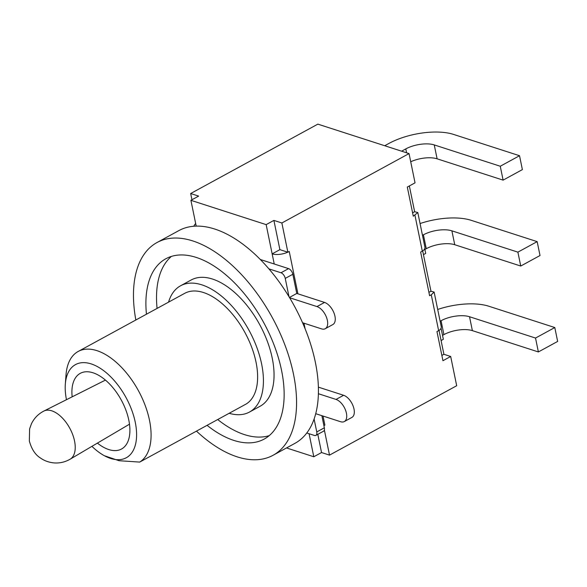 <?xml version="1.0" encoding="UTF-8"?>
<svg xmlns="http://www.w3.org/2000/svg" width="587" height="587" viewBox="0 0 587 587"><rect width="100%" height="100%" fill="white"/><g stroke="black" fill="none" stroke-linecap="round" stroke-linejoin="round"><path stroke-width="0.88" d="M314.111 419.037L316.76 431.944A5.129 2.766 61.4 0 1 315.894 435.378A5.129 2.766 61.4 0 1 314.375 435.444L306.788 432.993M315.894 435.378L323.481 431.232A5.129 2.766 -118.6 0 0 324.347 427.806L321.859 415.669M318.403 393.73L336.028 399.424A12.518 6.743 61.4 0 1 345.567 410.262A12.518 6.743 61.4 0 1 344.312 421.561A12.518 6.743 61.4 0 1 340.599 421.723L315.74 413.696M289.618 297.741L316.965 306.575A12.518 6.743 61.4 0 1 326.511 317.406A12.518 6.743 61.4 0 1 325.249 328.713A12.518 6.743 61.4 0 1 321.544 328.874L302.554 322.74M268.883 268.853L280.982 272.764A5.129 2.766 61.4 0 1 285.245 278.407L289.002 296.714M325.249 328.713L332.836 324.567A12.518 6.743 -118.6 0 0 334.098 313.267A12.518 6.743 -118.6 0 0 324.552 302.43L296.773 293.456L292.832 274.268A5.129 2.766 -118.6 0 0 288.569 268.626L274.232 263.996L266.153 224.623L190.907 200.321L198.648 196.102L190.672 193.527L191.956 199.756M296.773 293.456L289.45 297.455M260.276 259.483L274.232 263.996M302.98 323.701L302.797 322.813M344.312 421.561L351.899 417.423A12.518 6.743 -118.6 0 0 353.154 406.123A12.518 6.743 -118.6 0 0 343.615 395.286L318.389 387.141M384.72 145.737L388.902 143.455A46.578 19.386 168.4 0 1 453.531 134.408L519.532 155.724L522.379 169.614L503.11 180.128L437.11 158.813L434.255 144.923A20.523 8.541 -11.6 0 0 405.786 148.907L406.586 152.796M401.603 151.189L405.786 148.907M434.255 144.923L500.256 166.238L519.532 155.724M410.717 161.763A20.523 8.541 168.4 0 1 437.11 158.813M500.256 166.238L503.11 180.128M420.065 223.552A46.578 19.386 168.4 0 1 471.163 220.316L537.164 241.631L540.018 255.521L520.742 266.036L454.742 244.72L451.887 230.83A20.523 8.541 -11.6 0 0 423.418 234.815L426.272 248.705A20.523 8.541 168.4 0 1 454.742 244.72M422.479 235.328L423.418 234.815M451.887 230.83L517.888 252.146L537.164 241.631M424.9 249.46L426.272 248.705M517.888 252.146L520.742 266.036M423.447 254.633L425.707 253.401L424.746 248.727M437.697 309.459A46.578 19.386 168.4 0 1 488.795 306.223L554.796 327.539L557.65 341.429L538.374 351.943L472.374 330.628L469.527 316.738A20.523 8.541 -11.6 0 0 441.057 320.722L443.904 334.619A20.523 8.541 168.4 0 1 472.374 330.628M440.118 321.236L441.057 320.722M469.527 316.738L535.527 338.053L554.796 327.539M442.532 335.368L443.904 334.619M535.527 338.053L538.374 351.943M441.086 340.541L443.346 339.308L441.072 328.236M422.684 250.92L430.961 291.233L434.123 292.055L431.276 294.806L429.603 295.716L420.644 252.05L422.31 251.141C424.284 250.011 425.149 248.683 424.907 247.156L417.805 212.545L413.285 216.207L407.305 187.062L415.038 182.836L409.036 153.589L281.87 222.979L287.872 252.227L279.896 249.651L272.155 253.87A12.312 5.122 168.4 0 0 287.777 252.197M190.672 193.527L317.846 124.136L409.036 153.589M409.352 185.947L414.642 211.724L417.805 212.545M439.01 330.43L443.904 354.291L450.684 356.485L456.686 385.725L329.52 455.116L321.544 452.54L313.803 456.759L309.07 433.727M428.914 292.348L430.961 291.233M412.595 212.839L414.642 211.724M450.684 356.485L442.943 360.704L436.963 331.56L438.636 330.65C440.602 329.52 441.468 328.192 441.233 326.666L434.123 292.055M317.802 434.329L321.544 452.54M286.507 447.947L313.803 456.759M279.896 249.651L273.894 220.404L266.153 224.623M196.205 226.134L190.907 200.321M193.945 226.244A12.312 5.122 168.4 0 1 195.691 223.625M323.907 425.656L324.882 425.12A12.312 5.122 168.4 0 1 323.899 425.619M443.904 354.291L441.857 355.406M297.932 293.83L289.237 251.478L287.872 252.227M273.894 220.404L281.87 222.979M324.362 429.985L329.52 455.116M72.157 396.841A43.093 23.216 61.4 0 1 80.265 373.347A43.093 23.216 61.4 0 1 93.025 372.796A43.093 23.216 61.4 0 1 125.882 410.093A43.093 23.216 61.4 0 1 121.546 449.004A43.093 23.216 61.4 0 1 97.405 443.112M104.391 455.732L119.066 460.714L139.706 462.086A63.308 34.105 -118.6 0 0 137.967 389.863A63.308 34.105 -118.6 0 0 78.166 351.466A63.308 34.105 -118.6 0 0 66.03 374.763L65.326 384.133A53.043 28.58 61.4 0 1 115.368 381.88A53.043 28.58 61.4 0 1 127.056 457.31A53.043 28.58 61.4 0 1 104.391 455.732A53.043 28.58 61.4 0 1 91.917 446.347M66.463 399.703A53.043 28.58 61.4 0 1 65.326 384.133M78.166 351.466L184.7 293.339A63.308 34.105 61.4 0 1 244.5 331.736A63.308 34.105 61.4 0 1 246.239 403.966L139.706 462.086M229.157 413.285A71.922 38.749 -118.6 0 0 249.475 412.052L260.092 406.255A71.922 38.749 -118.6 0 0 267.334 341.296A71.922 38.749 -118.6 0 0 212.494 279.052A71.922 38.749 -118.6 0 0 191.201 279.977L180.576 285.774A71.922 38.749 -118.6 0 0 168.557 302.151M249.475 412.052A71.922 38.749 -118.6 0 0 256.71 347.093A71.922 38.749 -118.6 0 0 201.877 284.849A71.922 38.749 -118.6 0 0 180.576 285.774M171.441 256.394A102.703 55.332 -118.6 0 0 157.074 308.41M217.696 419.536A102.703 55.332 -118.6 0 0 269.235 435.635M146.457 314.206A102.703 55.332 61.4 0 1 165.835 258.757A102.703 55.332 61.4 0 1 196.249 257.429A102.703 55.332 61.4 0 1 274.555 346.315A102.703 55.332 61.4 0 1 264.216 439.069A102.703 55.332 61.4 0 1 207.072 425.333M196.454 431.122A121.171 65.282 -118.6 0 0 237.177 456.847A121.171 65.282 -118.6 0 0 273.058 455.285A121.171 65.282 -118.6 0 0 272.331 317.64A121.171 65.282 -118.6 0 0 156.986 242.541A121.171 65.282 -118.6 0 0 135.839 320.003M273.058 455.285L294.916 443.361A121.171 65.282 -118.6 0 0 294.19 305.717A121.171 65.282 -118.6 0 0 178.837 230.618L156.986 242.541M324.347 427.806L316.76 431.944M285.245 278.407L292.832 274.268M288.569 268.626L280.982 272.764M324.552 302.43L316.965 306.575M343.615 395.286L336.028 399.424M414.95 215.29L422.31 251.141M431.276 294.806L438.636 330.65M324.882 425.12L323.019 416.044M305.101 328.764L303.956 323.195M70.154 459.188A27.42 14.778 -118.6 0 0 69.75 428.172A27.42 14.778 -118.6 0 0 43.886 411.054C38.324 413.923 34.185 418.149 31.456 423.748L29.607 428.884L29.35 441.064C31.603 449.136 35.242 454.734 40.268 457.875C43.996 460.597 48.42 462.262 53.534 462.864C59.412 463.407 64.944 462.182 70.154 459.188L129.492 424.181M105.44 380.097L43.886 411.054"/></g></svg>
